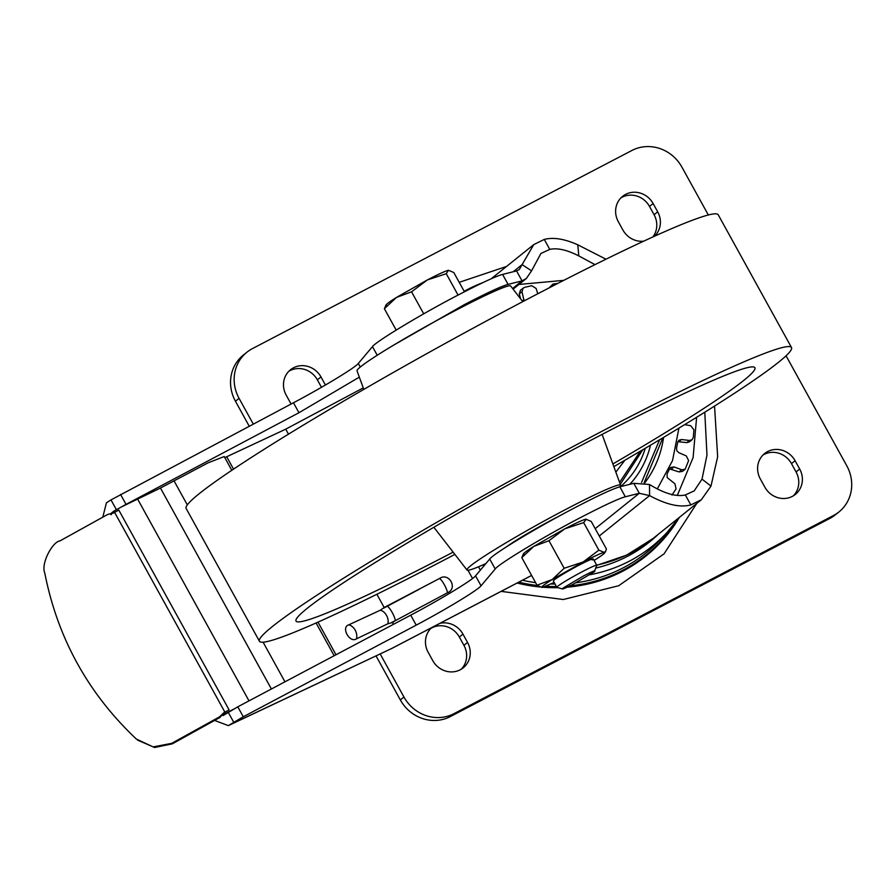 <?xml version="1.0" encoding="UTF-8"?>
<svg xmlns="http://www.w3.org/2000/svg" width="896" height="896" viewBox="0 0 896 896"><rect width="100%" height="100%" fill="white"/><g stroke="black" fill="none" stroke-linecap="round" stroke-linejoin="round"><path stroke-width="1.34" d="M522.771 301.638L510.653 286.003A87.741 5.578 151.1 0 0 457.722 309.31A87.741 5.578 151.1 0 0 357.022 370.81L363.798 389.39M454.888 554.4A303.878 19.298 -28.9 0 1 442.87 560.694A303.878 19.298 -28.9 0 1 259.437 641.245L186.155 508.502A303.878 19.298 -28.9 0 1 534.789 295.333A303.878 19.298 -28.9 0 1 718.222 214.782L791.504 347.536A303.878 19.298 -28.9 0 1 613.861 466.637M259.437 641.245A303.878 19.298 -28.9 0 1 608.07 428.086A303.878 19.298 -28.9 0 1 791.504 347.536M453.141 552.149A262.091 16.643 -28.9 0 1 296.016 621.051A262.091 16.643 -28.9 0 1 596.714 437.203A262.091 16.643 -28.9 0 1 754.925 367.73A262.091 16.643 -28.9 0 1 612.886 463.96M485.923 563.539A87.741 5.578 -28.9 0 1 467.006 570.024A87.741 5.578 -28.9 0 1 567.638 508.435A87.741 5.578 -28.9 0 1 620.626 485.218A87.741 5.578 -28.9 0 1 619.741 486.842M506.912 546.56A45.584 2.901 -28.9 0 1 556.181 517.63M459.211 282.33L506.565 266.437M658.101 534.464A152.421 142.856 -128.8 0 1 627.67 556.226A152.421 142.856 -128.8 0 1 595.974 568.019M393.467 624.31L392.47 622.518L395.382 620.626L447.518 592.738C458.158 588.515 449.03 571.984 439.622 578.435L384.171 607.488L376.88 594.272M678.944 428.12L672.515 460.589L657.306 488.947M384.171 607.488L380.352 610.198L348.701 624.87C340.738 627.189 349.709 643.451 356.418 638.859L387.856 623.784L392.47 622.518M640.349 451.181L619.595 482.373M624.882 460.242L615.854 472.114M522.435 580.261A158.771 148.814 51.2 0 0 535.595 582.646M551.029 583.968A158.771 148.814 51.2 0 0 555.05 584.058M575.904 582.758A158.771 148.814 51.2 0 0 623.202 567.84A158.771 148.814 51.2 0 0 661.282 538.664L667.285 532.157A157.438 147.571 -128.8 0 1 629.518 561.086A157.438 147.571 -128.8 0 1 589.938 574.717M714.549 406.067L717.651 456.758L710.976 486.102L701.322 499.766L690.838 504.918C680.131 507.808 666.389 504.694 649.6 495.611L649.499 484.501C664.306 493.528 676.256 497.011 685.339 494.962L694.198 490.874L702.027 479.125L706.978 455.101L704.782 412.205M594.978 264.634L578.805 255.92C567.123 249.906 557.446 247.722 549.774 249.379L540.915 253.467L531.552 270.85L522.099 264.622L533.781 244.586L544.275 239.422C553.302 237.07 564.469 238.862 577.763 244.798L605.987 259.202M563.808 280.347L518.918 284.458M649.499 484.501L633.797 483.325L619.842 486.819C612.942 488.746 598.45 495.454 576.363 506.934C538.563 526.557 493.573 553.605 489.72 559.037L495.208 568.994L481.051 585.794C478.038 589.96 445.603 609.627 416.214 625.128L243.286 716.766L228.346 725.614L214.592 720.429M633.797 483.325L639.296 493.282L625.341 496.776C619.091 498.411 604.598 505.12 581.862 516.891C545.922 535.405 498.411 563.987 495.208 568.994M102.782 517.182L106.445 502.79L110.992 499.901L293.462 402.774C322.862 387.274 355.298 367.606 358.31 363.451L372.467 346.64C375.67 341.634 423.17 313.051 459.11 294.538C481.858 282.766 496.35 276.058 502.589 274.422L516.555 270.928L519.288 269.55L522.099 264.622L513.206 271.768M392.974 345.52L464.61 304.494C486.696 293.014 501.189 286.306 508.088 284.379L502.589 274.422M672 495.085L676.066 488.824L674.946 483.795L667.173 477.579L667.083 474.051L669.648 468.709L670.622 467.454L674.05 466.939L681.71 469.773L685.138 469.258L688.598 460.622L686.347 455.941L678.832 452.693L676.917 450.946L676.514 448.235L677.712 442.344L678.933 440.25L681.509 439.533L689.483 440.462L692.048 439.734L693.314 437.405L693.907 429.755L690.648 425.69L684.634 424.648M563.181 587.989L583.845 575.781C593.006 571.077 596.501 569.733 594.339 571.726L573.675 583.946C564.514 588.638 561.019 589.994 563.181 587.989L562.453 588.952L556.92 587.362A22.792 1.445 -28.9 0 1 556.842 587.306A22.792 1.445 -28.9 0 1 582.982 571.323A22.792 1.445 -28.9 0 1 596.747 565.275A22.792 1.445 -28.9 0 1 596.747 565.376L626.573 555.139L653.162 538.418A151.939 142.408 -128.8 0 1 596.669 565.141M556.842 587.306L553.314 580.922L554.288 579.813C559.227 576.184 567.616 571.222 579.466 564.928C590.52 559.272 594.776 557.626 592.245 559.989M644.146 482.754L662.838 437.83M696.786 503.406L664.048 553.851L618.71 585.726L563.282 599.514L501.144 591.371M643.653 241.192A20.888 19.578 -128.8 0 1 622.899 230.003L618.318 221.704A20.888 19.578 -128.8 0 1 622.642 196.325A20.888 19.578 -128.8 0 1 653.117 203.538L657.698 211.837A20.888 19.578 -128.8 0 1 654.506 236.219M799.68 469.034A20.888 19.578 -128.8 0 1 795.357 494.413A20.888 19.578 -128.8 0 1 764.882 487.2L760.301 478.901A20.888 19.578 -128.8 0 1 764.624 453.533A20.888 19.578 -128.8 0 1 795.099 460.734L799.68 469.034L796.062 471.934A20.888 19.578 51.2 0 1 793.464 495.746M439.914 623.336A20.888 19.578 -128.8 0 1 462.963 634.144L467.544 642.443A20.888 19.578 -128.8 0 1 463.221 667.822A20.888 19.578 -128.8 0 1 432.746 660.61L428.165 652.31A20.888 19.578 -128.8 0 1 431.637 627.659M291.11 404.018A20.888 19.578 -128.8 0 1 290.763 403.413L286.182 395.114A20.888 19.578 -128.8 0 1 290.506 369.746A20.888 19.578 -128.8 0 1 320.981 376.947L325.438 385.011M380.195 653.979L403.95 697.021A37.979 35.605 51.2 0 0 453.902 713.698L833.482 515.514A37.979 35.605 51.2 0 0 838.947 511.941A37.979 35.605 51.2 0 0 846.798 465.808L786.061 355.79M708.333 214.984L681.912 167.126A37.979 35.605 51.2 0 0 631.96 150.45L252.381 348.634A37.979 35.605 51.2 0 0 246.926 352.206A37.979 35.605 51.2 0 0 239.064 398.339L253.277 424.077M652.826 236.981A20.888 19.578 51.2 0 0 654.08 214.738L657.698 211.837M653.117 203.538L649.499 206.438L654.08 214.738M649.499 206.438A20.888 19.578 51.2 0 0 620.928 197.893M795.099 460.734L791.482 463.635L796.062 471.934M791.482 463.635A20.888 19.578 51.2 0 0 762.91 455.09M461.328 669.155A20.888 19.578 51.2 0 0 463.926 645.344L467.544 642.443M462.963 634.144L459.346 637.045L463.926 645.344M459.346 637.045A20.888 19.578 51.2 0 0 430.774 628.499M320.981 376.947L317.363 379.848L321.485 387.307M317.363 379.848A20.888 19.578 51.2 0 0 288.792 371.302M376.051 655.939L400.333 699.922A37.979 35.605 51.2 0 0 450.285 716.598L829.875 518.414A37.979 35.605 51.2 0 0 835.33 514.842L838.947 511.941M246.926 352.206L243.309 355.107A37.979 35.605 51.2 0 0 235.458 401.24L249.234 426.216M531.619 575.422L391.518 648.57A15.198 5.208 62.4 0 1 391.216 648.771L391.216 648.771A15.198 5.208 62.4 0 1 391.07 648.838M595.202 528.674L639.296 493.282L649.6 495.611L599.256 536.021M229.186 725.144L391.518 648.57L228.346 725.614M523.398 553.874L521.797 557.648L533.826 546.37L564.749 528.842C575.96 523.029 583.005 519.814 585.872 519.187L586.286 519.165M524.014 554.243C521.965 554.389 525.235 551.768 533.826 546.37L548.957 540.714L564.749 528.842L583.654 522.603L586.298 519.165M677.342 495.354L693.101 457.598L696.618 417.29M531.552 270.85L526.411 278.432L522.043 280.885L516.555 270.928M585.872 519.187L591.203 521.416L606.413 548.968L605.674 551.32L604.195 552.373L598.864 550.155L583.654 522.603M110.88 514.629L111.418 513.083L113.848 511.123L126.034 504.37L298.962 412.731L293.462 402.774M243.286 716.766L237.787 706.81L223.171 715.523L221.648 715.288L220.125 717.349L219.531 716.856L223.765 712.779L229.096 709.867L224.874 712.242L225.602 713.574L223.171 715.523M237.787 706.81L410.715 615.171C440.115 599.67 472.55 580.003 475.552 575.848L489.72 559.037M537.768 293.787L536.099 288.445L531.709 285.712L524.395 287.392L520.453 290.181L519.299 293.854L520.542 298.76M557.962 283.338L552.978 284.066L549.192 287.851M677.891 441.694L686.806 442.613L689.371 441.885L692.048 439.734M669.57 468.899L679.022 471.923L682.461 471.408L685.093 469.302M512.579 288.49L522.043 280.885L508.088 284.379M359.33 377.138L298.962 412.731M548.957 540.714L564.166 568.277L552.149 579.555L537.006 585.2L521.797 557.648M537.006 585.2L541.968 587.451M598.864 550.155L583.072 562.027L564.166 568.277M223.126 715.434L221.648 715.288M232.938 709.475L225.602 713.574M111.474 513.162L111.418 514.539M363.25 387.89L285.734 429.162L224.818 457.632M231.806 470.299L224.213 456.546L208.174 462.795L160.462 488.04L121.184 507.035M523.141 288.03L521.976 291.693L524.104 300.933M554.176 582.467L542.338 587.429C540.266 587.597 543.536 584.965 552.149 579.555L583.072 562.027C594.294 556.203 601.339 552.989 604.195 552.373L604.778 552.787L605.674 551.32M604.195 552.373C606.267 552.216 602.997 554.837 594.384 560.246L594.07 560.448M478.509 566.787L480.357 570.136M472.539 578.502L467.981 570.259M288.49 434.157L285.734 429.162M336 654.763L317.99 622.126M233.531 469.146L226.8 456.938M174.082 480.939L187.309 504.907M263.099 642.186L284.962 681.811M271.398 689.002L160.462 488.04M249.01 700.862L137.469 498.803M113.848 511.123L114.554 512.4M137.581 740.118L154.594 747.499L172.312 743.848L171.718 743.344L153.149 746.906L136.405 739.088C88.189 693.571 57.646 638.254 44.8 573.149C40.611 563.595 52.618 541.598 59.965 540.904L107.778 514.416L113.478 512.994L118.798 510.082L229.096 709.867M222.051 714.952L224.874 712.242M552.978 284.066L551.712 286.552M464.43 291.782L453.79 272.518L448.47 270.29L446.253 273.694L458.058 295.086M448.47 270.29L448.47 270.29C445.614 270.894 438.581 274.109 427.347 279.944L411.555 291.816L396.424 297.461L384.395 308.739L386.019 304.92M396.178 330.075L384.395 308.75M423.718 313.835L411.555 291.816M446.253 273.694L427.347 279.944L396.424 297.461C387.811 302.882 384.541 305.502 386.613 305.334M172.312 743.848L220.125 717.349M171.718 743.344L219.531 716.856M596.747 565.376L594.339 571.726M641.57 482.384L659.624 439.757M482.754 282.677A161.146 151.043 51.2 0 0 464.162 291.301M676.805 520.654A160.44 150.371 -128.8 0 1 569.946 585.838M556.427 586.555A160.44 150.371 -128.8 0 1 545.832 586.264M537.466 585.514A160.44 150.371 -128.8 0 1 518.773 582.165M387.374 606.133L387.43 606.178A18.043 1.142 -28.9 0 1 385.694 607.085A18.043 1.142 -28.9 0 1 383.41 608.261M395.382 620.626L427.549 603.411M391.339 622.642A18.043 1.142 151.1 0 0 393.635 621.454A1.904 0.65 -117.6 0 0 393.646 621.645M393.635 621.454A18.043 1.142 151.1 0 0 395.36 620.547A9.498 2.229 62 0 0 392.235 612.562A9.498 2.229 62 0 0 387.43 606.178L419.619 589.042M663.566 437.394A106.142 99.49 -128.8 0 1 644.75 482.888M387.856 623.784A9.498 6.765 -115.2 0 0 386.546 615.44A9.498 6.765 -115.2 0 0 380.352 610.198M645.254 448.291A91.202 85.478 -128.8 0 1 620.558 486.64M629.787 484.333A96.04 90.014 51.2 0 0 650.496 445.189M642.824 449.725L620.29 484.299M465.696 291.133A160.44 150.371 -128.8 0 1 474.197 286.843M625.341 496.776L619.842 486.819M517.115 583.038A161.146 151.043 51.2 0 0 540.053 586.981M543.099 587.25A161.146 151.043 51.2 0 0 557.962 587.664M567.157 587.182A161.146 151.043 51.2 0 0 679.358 517.406M833.482 515.514L829.875 518.414M453.902 713.698L450.285 716.598M403.95 697.021L400.333 699.922M239.064 398.339L235.458 401.24M685.339 494.962L690.838 504.918M702.027 479.125L710.976 486.102M578.805 255.92L577.763 244.798M549.774 249.379L544.275 239.422M116.39 509.69L110.992 499.901M233.733 722.254L228.234 712.298M410.715 615.171L416.214 625.128M475.552 575.848L481.051 585.794M372.467 346.64L377.227 355.264M358.31 363.451L360.282 367.024M120.534 494.413L126.034 504.37M519.299 293.854L521.976 291.693M524.003 299.656L522.301 301.022M678.821 441.683L681.509 439.533M689.483 440.462L686.806 442.613M671.373 469.09L674.05 466.939M681.71 469.773L679.022 471.923M483.112 564.805L483.806 566.059M447.518 592.738A9.498 2.229 -118 0 0 439.622 578.435M348.701 624.87A9.498 6.765 64.8 0 1 356.418 638.859M114.61 512.366L224.896 712.152M467.006 570.024L433.854 527.274M620.626 485.218L602.112 434.392M667.285 532.157L678.866 517.798M653.162 538.418L701.322 499.766M491.131 278.824L533.781 244.586M531.63 575.456L390.667 649.04M513.083 289.139L526.411 278.432M334.174 655.738L316.086 622.978M593.219 558.891L596.747 565.275"/></g></svg>
